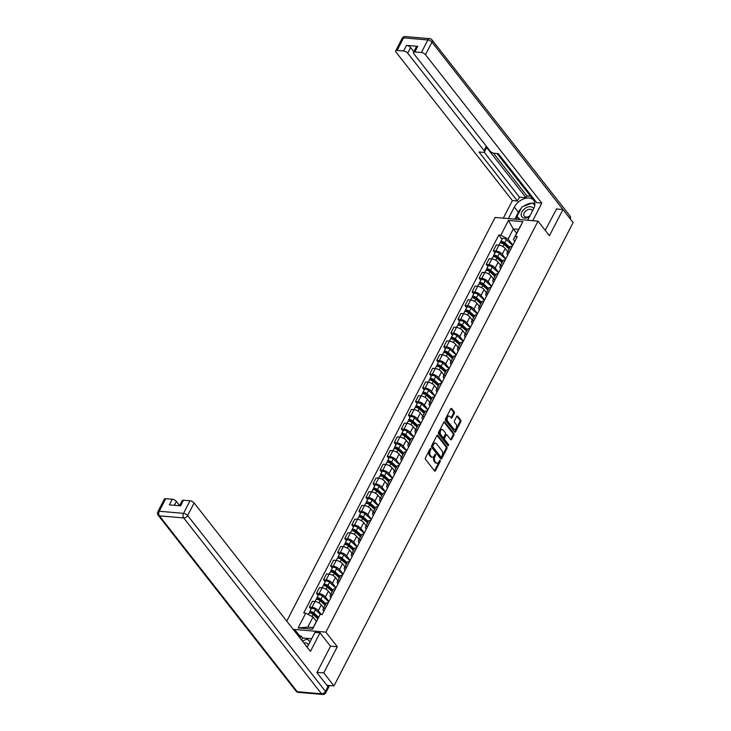 <?xml version="1.0" encoding="UTF-8"?>
<svg xmlns="http://www.w3.org/2000/svg" width="731" height="731" viewBox="0 0 731 731"><rect width="100%" height="100%" fill="white"/><g stroke="black" fill="none" stroke-linecap="round" stroke-linejoin="round"><path stroke-width="1.1" d="M430.824 448.523A0.758 0.466 94.9 0 0 430.157 448.679L425.433 457.844A1.078 0.667 94.9 0 0 425.488 459.351L434.543 470.901A1.078 0.667 94.9 0 0 435.493 470.682L440.217 461.517A0.758 0.466 94.9 0 0 439.514 460.621L438.902 461.8A3.445 2.138 94.9 0 1 437.001 463.189A3.445 2.138 94.9 0 1 435.868 462.513L435.119 461.544A3.445 2.138 94.9 0 1 434.927 456.738L435.539 455.55A0.758 0.466 94.9 0 0 434.835 454.645L434.223 455.833A3.445 2.138 94.9 0 1 432.323 457.213A3.445 2.138 94.9 0 1 431.189 456.537L430.44 455.577A3.445 2.138 94.9 0 1 430.248 450.762L430.861 449.583A0.758 0.466 94.9 0 0 430.824 448.523M454.28 413.344A1.078 0.667 94.9 0 0 454.225 411.836L451.685 408.592A1.078 0.667 94.9 0 0 450.735 408.821L445.481 418.991A1.078 0.667 94.9 0 0 445.544 420.499L454.6 432.048A1.078 0.667 94.9 0 0 455.541 431.829L460.795 421.65A1.078 0.667 94.9 0 0 460.74 420.151L457.67 416.231A1.078 0.667 94.9 0 0 456.72 416.451L454.472 420.809A1.078 0.667 94.9 0 0 454.536 422.317L456.053 424.254A2.878 1.782 94.9 0 1 456.491 427.534A2.878 1.782 94.9 0 1 454.618 429.435A2.878 1.782 94.9 0 1 453.668 428.869L447.71 421.266A2.878 1.782 94.9 0 1 447.271 417.977A2.878 1.782 94.9 0 1 449.145 416.085A2.878 1.782 94.9 0 1 450.095 416.652L451.082 417.913A1.078 0.667 94.9 0 0 452.032 417.693L454.28 413.344L453.421 413.271A1.078 0.667 94.9 0 0 453.366 411.763L450.881 408.602M317.053 672.328L323.787 672.904L337.302 646.725L325.88 632.141L538.016 221.146L549.438 235.72L562.952 209.541L573.15 222.553L333.985 685.916L326.885 685.303M323.787 672.904L333.985 685.916M437.842 435.42A1.078 0.667 94.9 0 0 436.891 435.639L431.637 445.819A1.078 0.667 94.9 0 0 431.701 447.317L440.756 458.867A1.078 0.667 94.9 0 0 441.698 458.648L446.952 448.469A1.078 0.667 94.9 0 0 446.897 446.97L437.842 435.42L437.101 435.356M438.563 432.405L443.818 422.226A1.078 0.667 94.9 0 1 444.759 422.006L453.814 433.556A1.078 0.667 94.9 0 1 453.878 435.064L451.63 439.413A1.078 0.667 94.9 0 1 450.68 439.642L447.006 434.954A1.078 0.667 94.9 0 0 446.056 435.173L444.567 438.061A1.078 0.667 94.9 0 0 444.622 439.569L448.45 444.448A0.758 0.466 94.9 0 1 447.829 445.654L438.618 433.912A1.078 0.667 94.9 0 1 438.563 432.405M538.016 221.146L495.097 217.445L286.744 621.131M562.952 209.541L556.218 208.956M323.824 611.381L323.632 611.134A5.053 2.193 27.3 0 1 323.093 609.161A5.053 2.193 27.3 0 1 325.222 608.466L325.322 608.475M323.714 607.954L321.302 604.884A5.053 2.193 -152.7 0 0 314.997 601.531L312.009 607.333A5.053 2.193 27.3 0 1 318.314 610.677L321.311 614.497M312.009 607.333L309.387 607.105L311.031 609.206M328.31 602.682L328.219 602.673A5.053 2.193 -152.7 0 0 326.09 603.358L323.093 609.161M325.112 605.25L320.105 600.718A2.741 1.188 -152.7 0 0 317.656 599.438A2.741 1.188 -152.7 0 0 315.929 599.712L314.997 601.531L312.384 601.311L309.387 607.105M330.896 597.675L330.704 597.428A5.053 2.193 27.3 0 1 330.165 595.454A5.053 2.193 27.3 0 1 332.303 594.76L332.395 594.769M318.113 595.5L316.468 593.398L319.081 593.627A5.053 2.193 27.3 0 1 325.386 596.971L328.932 601.485M335.383 588.976L335.291 588.967A5.053 2.193 -152.7 0 0 333.162 589.652L330.165 595.454M330.796 594.248L328.383 591.178A5.053 2.193 -152.7 0 0 322.079 587.825L319.456 587.605L316.468 593.398M337.969 583.968L337.786 583.722A5.053 2.193 27.3 0 1 337.247 581.748A5.053 2.193 27.3 0 1 339.376 581.054L339.467 581.063M325.185 581.794L323.541 579.692L326.154 579.921A5.053 2.193 27.3 0 1 332.459 583.265L336.004 587.779M342.464 575.27L342.364 575.26A5.053 2.193 -152.7 0 0 340.235 575.955L337.247 581.748M337.868 580.542L335.456 577.472A5.053 2.193 -152.7 0 0 329.151 574.118L326.529 573.899L323.541 579.692M345.05 570.262L344.858 570.016A5.053 2.193 27.3 0 1 344.319 568.042A5.053 2.193 27.3 0 1 346.448 567.347L346.54 567.357M332.258 568.088L330.613 565.986L333.235 566.214A5.053 2.193 27.3 0 1 339.54 569.559L343.077 574.073M349.537 561.563L349.436 561.554A5.053 2.193 -152.7 0 0 347.307 562.249L344.319 568.042M344.941 566.836L342.528 563.765A5.053 2.193 -152.7 0 0 336.223 560.412L333.61 560.193L330.613 565.986M352.123 556.556L351.931 556.309A5.053 2.193 27.3 0 1 351.392 554.336A5.053 2.193 27.3 0 1 353.521 553.641L353.621 553.65M339.33 554.381L337.685 552.28L340.308 552.508A5.053 2.193 27.3 0 1 346.613 555.852L350.149 560.375M356.609 547.857L356.518 547.848A5.053 2.193 -152.7 0 0 354.389 548.542L351.392 554.336M352.013 553.129L349.601 550.059A5.053 2.193 -152.7 0 0 343.296 546.706L340.683 546.486L337.685 552.28M359.195 542.85L359.003 542.603A5.053 2.193 27.3 0 1 358.464 540.629A5.053 2.193 27.3 0 1 360.593 539.944L360.694 539.944M346.403 540.675L344.758 538.573L347.38 538.802A5.053 2.193 27.3 0 1 353.685 542.146L357.221 546.669M363.682 534.151L363.59 534.142A5.053 2.193 -152.7 0 0 361.461 534.836L358.464 540.629M359.085 539.423L356.673 536.353A5.053 2.193 -152.7 0 0 350.368 533L347.755 532.78L344.758 538.573M366.268 529.143L366.076 528.897A5.053 2.193 27.3 0 1 365.537 526.923A5.053 2.193 27.3 0 1 367.675 526.238L367.766 526.238M353.484 526.969L351.839 524.867L354.453 525.096A5.053 2.193 27.3 0 1 360.758 528.44L364.294 532.963M370.754 520.445L370.663 520.435A5.053 2.193 -152.7 0 0 368.534 521.13L365.537 526.923M366.167 525.717L363.755 522.647A5.053 2.193 -152.7 0 0 357.45 519.293L354.827 519.074L351.839 524.867M373.34 515.437L373.157 515.2A5.053 2.193 27.3 0 1 372.618 513.217A5.053 2.193 27.3 0 1 374.747 512.532L374.839 512.532M360.557 513.263L358.912 511.161L361.525 511.389A5.053 2.193 27.3 0 1 367.83 514.734L371.375 519.257M377.836 506.738L377.735 506.729A5.053 2.193 -152.7 0 0 375.606 507.424L372.618 513.217M373.239 512.011L370.827 508.94A5.053 2.193 -152.7 0 0 364.522 505.587L361.9 505.368L358.912 511.161M380.412 501.731L380.23 501.493A5.053 2.193 27.3 0 1 379.691 499.511A5.053 2.193 27.3 0 1 381.82 498.825L381.911 498.834M367.629 499.556L365.984 497.455L368.598 497.683A5.053 2.193 27.3 0 1 374.912 501.027L378.448 505.55M384.908 493.032L384.808 493.023A5.053 2.193 -152.7 0 0 382.678 493.717L379.691 499.511M380.312 498.304L377.9 495.234A5.053 2.193 -152.7 0 0 371.595 491.89L368.981 491.661L365.984 497.455M387.494 488.025L387.302 487.787A5.053 2.193 27.3 0 1 386.763 485.804A5.053 2.193 27.3 0 1 388.892 485.119L388.983 485.128M374.701 485.85L373.057 483.748L375.679 483.977A5.053 2.193 27.3 0 1 381.984 487.321L385.52 491.844M391.98 479.326L391.889 479.317A5.053 2.193 -152.7 0 0 389.76 480.011L386.763 485.804M387.384 484.598L384.972 481.528A5.053 2.193 -152.7 0 0 378.667 478.184L376.054 477.955L373.057 483.748M394.566 474.318L394.375 474.081A5.053 2.193 27.3 0 1 393.835 472.098A5.053 2.193 27.3 0 1 395.964 471.413L396.065 471.422M381.774 472.144L380.129 470.051L382.752 470.271A5.053 2.193 27.3 0 1 389.056 473.615L392.593 478.138M399.053 465.62L398.962 465.61A5.053 2.193 -152.7 0 0 396.832 466.305L393.835 472.098M394.457 470.892L392.044 467.822A5.053 2.193 -152.7 0 0 385.74 464.477L383.126 464.249L380.129 470.051M401.639 460.612L401.447 460.375A5.053 2.193 27.3 0 1 400.908 458.392A5.053 2.193 27.3 0 1 403.037 457.707L403.137 457.716M388.855 458.438L387.211 456.345L389.824 456.564A5.053 2.193 27.3 0 1 396.129 459.918L399.665 464.432M406.125 451.913L406.034 451.904A5.053 2.193 -152.7 0 0 403.905 452.599L400.908 458.392M401.529 457.195L399.126 454.115A5.053 2.193 -152.7 0 0 392.821 450.771L390.199 450.543L387.211 456.345M408.711 446.906L408.528 446.668A5.053 2.193 27.3 0 1 407.989 444.686A5.053 2.193 27.3 0 1 410.118 444L410.21 444.009M395.928 444.731L394.283 442.639L396.896 442.858A5.053 2.193 27.3 0 1 403.201 446.212L406.747 450.725M413.207 438.207L413.106 438.198A5.053 2.193 -152.7 0 0 410.977 438.892L407.989 444.686M408.611 443.489L406.198 440.409A5.053 2.193 -152.7 0 0 399.894 437.065L397.271 436.836L394.283 442.639M415.784 433.2L415.601 432.962A5.053 2.193 27.3 0 1 415.062 430.979A5.053 2.193 27.3 0 1 417.191 430.294L417.282 430.303M403 431.025L401.356 428.933L403.969 429.152A5.053 2.193 27.3 0 1 410.274 432.505L413.819 437.019M420.279 424.501L420.179 424.492A5.053 2.193 -152.7 0 0 418.05 425.186L415.062 430.979M415.683 429.782L413.271 426.703A5.053 2.193 -152.7 0 0 406.966 423.359L404.353 423.13L401.356 428.933M422.865 419.493L422.673 419.256A5.053 2.193 27.3 0 1 422.134 417.273A5.053 2.193 27.3 0 1 424.263 416.588L424.355 416.597M410.073 417.319L408.428 415.226L411.05 415.446A5.053 2.193 27.3 0 1 417.355 418.799L420.892 423.313M427.352 410.795L427.26 410.785A5.053 2.193 -152.7 0 0 425.131 411.48L422.134 417.273M422.756 416.076L420.343 412.997A5.053 2.193 -152.7 0 0 414.038 409.652L411.425 409.424L408.428 415.226M429.938 405.787L429.746 405.55A5.053 2.193 27.3 0 1 429.207 403.567A5.053 2.193 27.3 0 1 431.336 402.882L431.436 402.891M417.145 403.613L415.5 401.52L418.123 401.739A5.053 2.193 27.3 0 1 424.428 405.093L427.964 409.607M434.424 397.088L434.333 397.079A5.053 2.193 -152.7 0 0 432.204 397.774L429.207 403.567M429.828 402.37L427.416 399.29A5.053 2.193 -152.7 0 0 421.111 395.946L418.498 395.718L415.5 401.52M437.01 392.081L436.818 391.843A5.053 2.193 27.3 0 1 436.279 389.87A5.053 2.193 27.3 0 1 438.408 389.175L438.509 389.184M424.227 389.906L422.582 387.814L425.195 388.033A5.053 2.193 27.3 0 1 431.5 391.387L435.036 395.9M441.497 383.382L441.405 383.373A5.053 2.193 -152.7 0 0 439.276 384.067L436.279 389.87M436.9 388.664L434.497 385.584A5.053 2.193 -152.7 0 0 428.192 382.24L425.57 382.011L422.582 387.814M444.082 378.375L443.9 378.137A5.053 2.193 27.3 0 1 443.361 376.163A5.053 2.193 27.3 0 1 445.49 375.469L445.581 375.478M431.299 376.2L429.654 374.108L432.268 374.327A5.053 2.193 27.3 0 1 438.573 377.68L442.118 382.194M448.578 369.676L448.478 369.667A5.053 2.193 -152.7 0 0 446.349 370.361L443.361 376.163M443.982 374.957L441.57 371.878A5.053 2.193 -152.7 0 0 435.265 368.534L432.642 368.305L429.654 374.108M451.155 364.668L450.972 364.431A5.053 2.193 27.3 0 1 450.433 362.457A5.053 2.193 27.3 0 1 452.562 361.763L452.653 361.772M438.372 362.494L436.727 360.401L439.34 360.621A5.053 2.193 27.3 0 1 445.645 363.974L449.19 368.488M455.651 355.97L455.55 355.96A5.053 2.193 -152.7 0 0 453.421 356.655L450.433 362.457M451.054 361.251L448.642 358.172A5.053 2.193 -152.7 0 0 442.337 354.827L439.715 354.599L436.727 360.401M458.236 350.962L458.045 350.725A5.053 2.193 27.3 0 1 457.505 348.751A5.053 2.193 27.3 0 1 459.635 348.057L459.726 348.066M445.444 348.788L443.799 346.695L446.422 346.914A5.053 2.193 27.3 0 1 452.727 350.268L456.263 354.782M462.723 342.263L462.632 342.254A5.053 2.193 -152.7 0 0 460.503 342.949L457.505 348.751M458.127 347.545L455.715 344.465A5.053 2.193 -152.7 0 0 449.41 341.121L446.796 340.893L443.799 346.695M465.309 337.256L465.117 337.018A5.053 2.193 27.3 0 1 464.578 335.045A5.053 2.193 27.3 0 1 466.707 334.35L466.807 334.359M452.516 335.081L450.872 332.989L453.494 333.208A5.053 2.193 27.3 0 1 459.799 336.562L463.335 341.075M469.795 328.557L469.704 328.548A5.053 2.193 -152.7 0 0 467.575 329.242L464.578 335.045M465.199 333.839L462.787 330.759A5.053 2.193 -152.7 0 0 456.482 327.415L453.869 327.186L450.872 332.989M472.381 323.55L472.189 323.312A5.053 2.193 27.3 0 1 471.65 321.338A5.053 2.193 27.3 0 1 473.779 320.644L473.88 320.653M459.589 321.375L457.953 319.283L460.567 319.502A5.053 2.193 27.3 0 1 466.871 322.855L470.408 327.369M476.868 314.851L476.776 314.842A5.053 2.193 -152.7 0 0 474.647 315.536L471.65 321.338M472.272 320.132L469.869 317.053A5.053 2.193 -152.7 0 0 463.564 313.709L460.941 313.48L457.953 319.283M479.454 309.843L479.271 309.606A5.053 2.193 27.3 0 1 478.732 307.632A5.053 2.193 27.3 0 1 480.861 306.938L480.952 306.947M466.67 307.669L465.026 305.576L467.639 305.796A5.053 2.193 27.3 0 1 473.944 309.149L477.489 313.663M483.949 301.145L483.849 301.135A5.053 2.193 -152.7 0 0 481.72 301.83L478.732 307.632M479.353 306.426L476.941 303.347A5.053 2.193 -152.7 0 0 470.636 300.002L468.014 299.774L465.026 305.576M486.526 296.137L486.343 295.9A5.053 2.193 27.3 0 1 485.804 293.926A5.053 2.193 27.3 0 1 487.933 293.232L488.025 293.241M473.743 293.963L472.098 291.87L474.711 292.098A5.053 2.193 27.3 0 1 481.016 295.443L484.562 299.957M491.022 287.438L490.921 287.429A5.053 2.193 -152.7 0 0 488.792 288.124L485.804 293.926M486.426 292.72L484.013 289.64A5.053 2.193 -152.7 0 0 477.708 286.296L475.086 286.068L472.098 291.87M493.608 282.431L493.416 282.193A5.053 2.193 27.3 0 1 492.877 280.22A5.053 2.193 27.3 0 1 495.006 279.525L495.097 279.534M480.815 280.256L479.17 278.164L481.793 278.392A5.053 2.193 27.3 0 1 488.098 281.737L491.634 286.25M498.094 273.732L498.003 273.723A5.053 2.193 -152.7 0 0 495.865 274.417L492.877 280.22M493.498 279.014L491.086 275.934A5.053 2.193 -152.7 0 0 484.781 272.59L482.168 272.361L479.17 278.164M500.68 268.725L500.488 268.487A5.053 2.193 27.3 0 1 499.949 266.513A5.053 2.193 27.3 0 1 502.078 265.819L502.179 265.828M487.888 266.55L486.243 264.458L488.865 264.686A5.053 2.193 27.3 0 1 495.17 268.03L498.706 272.544M505.167 260.026L505.075 260.017A5.053 2.193 -152.7 0 0 502.946 260.711L499.949 266.513M500.571 265.307L498.158 262.228A5.053 2.193 -152.7 0 0 491.853 258.884L489.24 258.655L486.243 264.458M507.753 255.018L507.561 254.781A5.053 2.193 27.3 0 1 507.022 252.807A5.053 2.193 27.3 0 1 509.151 252.113L509.251 252.122M494.96 252.853L493.315 250.751L495.938 250.98A5.053 2.193 27.3 0 1 502.243 254.324L505.779 258.838M512.239 246.32L512.148 246.31A5.053 2.193 -152.7 0 0 510.019 247.005L507.022 252.807M507.643 251.601L505.24 248.522A5.053 2.193 -152.7 0 0 498.935 245.177L496.312 244.949L493.315 250.751M316.349 621.295L313.005 617.019L307.788 627.125L313.106 627.582L320.16 614.405L322.17 614.579L517.256 236.606L515.236 236.433L513.409 239.503L518.626 229.406L513.299 228.94L508.091 239.046L512.86 245.132M320.16 614.405L312.539 629.163L298.12 627.92L305.741 613.163L313.005 617.019M508.091 239.046L500.826 235.19L498.807 235.016L303.721 612.989L305.741 613.163M500.826 235.19L508.438 220.433L522.857 221.676L515.236 236.433M325.88 632.141L293.177 629.327M337.302 646.725L330.449 646.131M516.653 233.216L513.299 228.94L508.438 220.433M514.825 241.312L513.409 239.503M502.042 239.147L498.807 235.016M312.539 629.163L313.106 627.582M298.12 627.92L307.788 627.125M518.626 229.406L522.857 221.676M430.102 448.788A0.758 0.466 94.9 0 1 430.011 449.51L429.399 450.689A3.445 2.138 94.9 0 0 429.581 455.504L430.44 455.577M432.323 457.213L431.464 457.14A3.445 2.138 94.9 0 1 430.331 456.464L429.581 455.504M437.001 463.189L436.142 463.107A3.445 2.138 94.9 0 1 435.009 462.44L434.26 461.471A3.445 2.138 94.9 0 1 434.068 456.656L434.68 455.477A0.758 0.466 94.9 0 0 434.781 454.755M434.488 470.828A1.078 0.667 94.9 0 0 434.634 470.609L439.358 461.444A0.758 0.466 94.9 0 0 439.459 460.722M440.692 458.794A1.078 0.667 94.9 0 0 440.839 458.575L446.093 448.395A1.078 0.667 94.9 0 0 446.038 446.897L437.037 435.42M432.834 445.764A0.758 0.466 94.9 0 0 432.871 446.815L440.82 456.957A0.758 0.466 94.9 0 0 441.487 456.802L442.127 455.55A3.445 2.138 94.9 0 0 441.944 450.735L436.517 443.808A3.445 2.138 94.9 0 0 435.384 443.132A3.445 2.138 94.9 0 0 433.483 444.512L432.834 445.764L431.975 445.691A0.758 0.466 94.9 0 0 432.021 446.742L432.871 446.815M440.482 456.93A0.758 0.466 94.9 0 1 439.961 456.884L432.021 446.742M435.384 443.132L434.525 443.059A3.445 2.138 94.9 0 0 432.624 444.439L433.483 444.512M431.975 445.691L432.624 444.439M443.964 422.006L452.955 433.483L453.814 433.556M450.616 439.559A1.078 0.667 94.9 0 0 450.771 439.34L453.019 434.991A1.078 0.667 94.9 0 0 452.955 433.483M446.148 434.881A1.078 0.667 94.9 0 0 445.197 435.1L443.708 437.988A1.078 0.667 94.9 0 0 443.763 439.495L447.591 444.366L448.45 444.448M447.637 445.407A0.758 0.466 94.9 0 0 447.591 444.366M443.196 430.093A2.878 1.782 94.9 0 0 442.255 429.526A2.878 1.782 94.9 0 0 440.373 431.418A2.878 1.782 94.9 0 0 440.811 434.707L442.913 437.385A1.078 0.667 94.9 0 0 443.863 437.165L445.353 434.278A1.078 0.667 94.9 0 0 445.298 432.77L443.196 430.093M442.255 429.526L441.396 429.453A2.878 1.782 94.9 0 0 439.514 431.345A2.878 1.782 94.9 0 0 439.952 434.634L440.811 434.707M443.269 437.595L442.41 437.522A1.078 0.667 94.9 0 1 442.054 437.312L439.952 434.634M451.027 417.84A1.078 0.667 94.9 0 0 451.173 417.62L453.421 413.271M449.145 416.085L448.295 416.012A2.878 1.782 94.9 0 0 446.413 417.904A2.878 1.782 94.9 0 0 446.851 421.193L447.71 421.266M454.618 429.435L453.759 429.362A2.878 1.782 94.9 0 1 452.818 428.795L446.851 421.193M454.536 431.975A1.078 0.667 94.9 0 0 454.682 431.756L459.936 421.577A1.078 0.667 94.9 0 0 459.881 420.069L456.866 416.231M318.149 617.805L312.895 613.062A1.316 0.576 -152.7 0 0 311.726 612.45A1.316 0.576 -152.7 0 0 310.894 612.578A1.316 0.576 -152.7 0 0 311.04 613.099L309.926 612.998A2.741 1.188 -152.7 0 1 309.633 611.929L311.26 608.768A2.741 1.188 -152.7 0 1 312.978 608.484A2.741 1.188 -152.7 0 1 315.436 609.773L320.607 614.442M318.497 617.174L313.8 612.934A2.741 1.188 -152.7 0 0 311.351 611.646A2.741 1.188 -152.7 0 0 309.633 611.929M310.958 613.245L311.397 612.395M317.711 618.654L313.032 614.424A2.741 1.188 -152.7 0 0 310.574 613.135A2.741 1.188 -152.7 0 0 308.857 613.419L308.29 614.515M352.982 649.11A21.181 9.201 27.3 0 1 352.872 649.347L350.789 653.386M325.551 604.4L319.977 599.356A1.316 0.576 -152.7 0 0 318.798 598.744A1.316 0.576 -152.7 0 0 317.976 598.872A1.316 0.576 -152.7 0 0 318.113 599.393L316.998 599.292A2.741 1.188 -152.7 0 1 316.706 598.223L318.332 595.061A2.741 1.188 -152.7 0 1 320.059 594.778A2.741 1.188 -152.7 0 1 322.508 596.067L328.795 601.741M325.889 603.751L320.872 599.228A2.741 1.188 -152.7 0 0 318.424 597.94A2.741 1.188 -152.7 0 0 316.706 598.223M318.031 599.539L318.469 598.689M332.632 590.694L327.049 585.65A1.316 0.576 -152.7 0 0 325.871 585.038A1.316 0.576 -152.7 0 0 325.048 585.175A1.316 0.576 -152.7 0 0 325.185 585.686L324.071 585.586A2.741 1.188 -152.7 0 1 323.778 584.517L325.414 581.355A2.741 1.188 -152.7 0 1 327.132 581.072A2.741 1.188 -152.7 0 1 329.58 582.36L335.867 588.035M332.961 590.045L327.945 585.522A2.741 1.188 -152.7 0 0 325.496 584.233A2.741 1.188 -152.7 0 0 323.778 584.517M325.112 585.833L325.551 584.983M332.194 591.543L327.177 587.02A2.741 1.188 -152.7 0 0 324.728 585.732A2.741 1.188 -152.7 0 0 323.011 586.006L322.069 587.825M307.102 647.099A12.345 8.068 -38.1 0 0 308.519 644.87L314.951 632.397L320.014 632.827L310.447 651.367L194.126 502.965L187.639 515.529L325.487 691.389L327.936 686.647L316.916 672.593L330.522 646.231L320.014 632.827M295.096 631.785L295.644 630.734L294.173 630.606M311.671 638.757L302.607 637.98L301.062 636.016L299.692 635.897L295.644 630.734M179.579 505.55L176.354 501.439L174.362 505.304M165.718 498.688L159.239 511.252A3.289 1.435 -152.7 0 0 157.85 511.709L164.338 499.145A3.289 1.435 27.3 0 1 165.718 498.688L172.242 499.255A3.289 1.435 27.3 0 1 176.354 501.439M179.479 505.742L182.101 500.671A3.289 1.435 27.3 0 1 183.49 500.223L190.014 500.781A3.289 1.435 27.3 0 1 194.126 502.965M172.242 499.255L169.345 504.874L180.584 505.843L183.49 500.223M327.936 686.647A3.289 1.435 27.3 0 1 328.283 687.935L325.834 692.677A3.289 1.435 -152.7 0 0 325.487 691.389A3.289 2.156 141.9 0 1 321.549 693.801L183.7 517.941L159.413 515.848L297.261 691.718L321.549 693.801A3.289 2.038 -85.1 0 0 322.627 694.45A3.289 3.289 0 0 0 325.834 692.677M299.143 636.948L299.692 635.897M301.062 636.016L300.012 638.053M302.607 637.98L301.547 640.018M508.365 218.587L514.313 207.074A12.345 8.068 -38.1 0 1 524.036 198.759A12.345 8.068 -38.1 0 1 533.685 200.294A12.345 8.068 -38.1 0 1 533.621 208.737L527.672 220.25M532.744 220.689L541.808 203.108L536.746 202.679L498.314 153.647L494.284 153.3A3.289 1.435 -152.7 0 1 490.172 151.116L413.81 53.701A3.289 1.435 -152.7 0 1 413.463 52.413L416.359 46.793A3.289 1.435 27.3 0 1 417.748 46.336L406.509 45.368A3.289 1.435 27.3 0 1 410.621 47.552L413.847 51.673M497.098 153.537L532.131 198.238L533.356 198.348M493.37 153.117L526.95 195.963L530.596 196.274M526.95 195.963L526.046 197.717L519.43 197.151L517.438 201.016L512.376 200.577L396.047 52.175A3.289 1.435 -152.7 0 1 395.699 50.887A3.289 1.435 -152.7 0 1 397.088 50.43L403.603 50.996L406.509 45.368M503.303 218.158L512.376 200.577M541.808 203.108L425.488 54.706A3.289 1.435 -152.7 0 0 421.376 52.522L414.852 51.965A3.289 1.435 -152.7 0 0 413.463 52.413M410.621 47.552L407.715 53.18L484.077 150.586A3.289 1.435 -152.7 0 1 484.425 151.874A3.289 1.435 -152.7 0 1 483.036 152.331L479.006 151.984L517.438 201.016M407.715 53.18A3.289 1.435 -152.7 0 0 403.603 50.996M556.583 208.993L545.198 230.311M484.077 150.586L486.069 146.721L526.046 197.717M486.069 146.721A3.289 1.435 27.3 0 1 486.426 148.009L484.425 151.874M484.16 152.149L519.43 197.151M514.798 219.145L518.361 212.246L514.313 207.074M534.864 203.529A12.345 8.068 -38.1 0 0 532.625 203.163M531.793 203.163A12.345 8.068 -38.1 0 0 523.469 206.389M521.23 208.335A12.345 8.068 -38.1 0 0 518.361 212.246M517.374 216.915L516.168 219.263M534.827 205L532.844 203.364M518.919 218.88L518.608 219.474M534.069 204.561L533.063 203.282M308.464 644.961A7.136 4.66 -38.1 0 0 305.339 642.841A7.136 4.66 -38.1 0 0 303.813 642.905M307.194 646.972A4.889 3.189 -38.1 0 0 306.846 646.314A4.889 3.189 -38.1 0 0 305.96 645.637M302.314 640.986L307.294 639.068L310.099 641.8M533.575 208.828A7.136 4.66 -38.1 0 0 530.45 206.709A7.136 4.66 -38.1 0 0 521.925 211.935A7.136 4.66 -38.1 0 0 524.556 218.13A7.136 4.66 -38.1 0 0 529.509 216.705M532.378 211.14A4.889 3.189 -38.1 0 0 531.949 210.181A4.889 3.189 -38.1 0 0 530.121 209.285A4.889 3.189 -38.1 0 0 525.068 211.707A4.889 3.189 -38.1 0 0 524.264 216.202A4.889 3.189 -38.1 0 0 526.092 217.098A4.889 3.189 -38.1 0 0 529.984 215.773M519.558 219.556L517.027 216.467L521.925 206.983L532.396 202.935L534.79 205.265M527.873 219.867L527.024 220.195M520.253 219.611L517.027 216.467M360.063 635.403A21.181 9.201 27.3 0 1 359.954 635.641L357.861 639.68M367.136 621.697A21.181 9.201 27.3 0 1 367.026 621.935L364.933 625.974M339.705 576.987L334.122 571.944A1.316 0.576 -152.7 0 0 332.943 571.331A1.316 0.576 -152.7 0 0 332.121 571.468A1.316 0.576 -152.7 0 0 332.258 571.98L331.143 571.88A2.741 1.188 -152.7 0 1 330.851 570.81L332.486 567.649A2.741 1.188 -152.7 0 1 334.204 567.366A2.741 1.188 -152.7 0 1 336.653 568.654L342.949 574.328M340.034 576.339L335.026 571.816A2.741 1.188 -152.7 0 0 332.568 570.527A2.741 1.188 -152.7 0 0 330.851 570.81M332.185 572.126L332.623 571.277M339.266 577.837L334.25 573.314A2.741 1.188 -152.7 0 0 331.801 572.026A2.741 1.188 -152.7 0 0 330.083 572.3L326.154 579.921M346.777 563.281L341.194 558.237A1.316 0.576 -152.7 0 0 340.016 557.625A1.316 0.576 -152.7 0 0 339.193 557.762A1.316 0.576 -152.7 0 0 339.339 558.274L338.215 558.173A2.741 1.188 -152.7 0 1 337.923 557.104L339.559 553.943A2.741 1.188 -152.7 0 1 341.276 553.659A2.741 1.188 -152.7 0 1 343.734 554.948L350.021 560.622M347.106 562.632L342.099 558.109A2.741 1.188 -152.7 0 0 339.641 556.821A2.741 1.188 -152.7 0 0 337.923 557.104M339.257 558.429L339.696 557.57M346.339 564.131L341.322 559.608A2.741 1.188 -152.7 0 0 338.873 558.32A2.741 1.188 -152.7 0 0 337.155 558.594L333.235 566.214M353.85 549.575L348.267 544.531A1.316 0.576 -152.7 0 0 347.097 543.919A1.316 0.576 -152.7 0 0 346.266 544.056A1.316 0.576 -152.7 0 0 346.412 544.568L345.297 544.467A2.741 1.188 -152.7 0 1 345.005 543.398L346.631 540.236A2.741 1.188 -152.7 0 1 348.349 539.953A2.741 1.188 -152.7 0 1 350.807 541.242L357.094 546.916M354.188 548.926L349.171 544.403A2.741 1.188 -152.7 0 0 346.722 543.115A2.741 1.188 -152.7 0 0 345.005 543.398M346.33 544.723L346.768 543.864M353.411 550.425L348.404 545.902A2.741 1.188 -152.7 0 0 345.946 544.613A2.741 1.188 -152.7 0 0 344.228 544.887L340.308 552.508M372.125 612.039A21.181 9.201 27.3 0 1 372.015 612.267A21.181 9.201 27.3 0 1 371.887 612.496M374.208 607.991A21.181 9.201 27.3 0 1 374.098 608.229L372.015 612.267M379.197 598.333A21.181 9.201 27.3 0 1 379.087 598.561A21.181 9.201 27.3 0 1 378.96 598.79M381.28 594.285A21.181 9.201 27.3 0 1 381.171 594.522L379.087 598.561M386.27 584.626A21.181 9.201 27.3 0 1 386.16 584.855A21.181 9.201 27.3 0 1 386.032 585.083M388.353 580.578A21.181 9.201 27.3 0 1 388.243 580.816L386.16 584.855M360.922 535.869L355.348 530.825A1.316 0.576 -152.7 0 0 354.17 530.213A1.316 0.576 -152.7 0 0 353.347 530.35A1.316 0.576 -152.7 0 0 353.484 530.861L352.369 530.77A2.741 1.188 -152.7 0 1 352.077 529.692L353.703 526.53A2.741 1.188 -152.7 0 1 355.43 526.247A2.741 1.188 -152.7 0 1 357.879 527.535L364.166 533.21M361.26 535.22L356.244 530.697A2.741 1.188 -152.7 0 0 353.795 529.408A2.741 1.188 -152.7 0 0 352.077 529.692M353.402 531.017L353.841 530.158M360.484 536.718L355.476 532.195A2.741 1.188 -152.7 0 0 353.027 530.907A2.741 1.188 -152.7 0 0 351.3 531.181L347.38 538.802M393.342 570.92A21.181 9.201 27.3 0 1 393.232 571.149A21.181 9.201 27.3 0 1 393.114 571.377M395.434 566.872A21.181 9.201 27.3 0 1 395.316 567.11L393.232 571.149M368.004 522.162L362.421 517.128A1.316 0.576 -152.7 0 0 361.242 516.506A1.316 0.576 -152.7 0 0 360.42 516.643A1.316 0.576 -152.7 0 0 360.557 517.155L359.442 517.064A2.741 1.188 -152.7 0 1 359.149 515.985L360.785 512.824A2.741 1.188 -152.7 0 1 362.503 512.541A2.741 1.188 -152.7 0 1 364.952 513.829L371.238 519.503M368.333 521.514L363.316 516.991A2.741 1.188 -152.7 0 0 360.867 515.702A2.741 1.188 -152.7 0 0 359.149 515.985M360.484 517.31L360.922 516.461M367.565 523.012L362.549 518.489A2.741 1.188 -152.7 0 0 360.1 517.201A2.741 1.188 -152.7 0 0 358.382 517.475L354.453 525.096M400.414 557.214A21.181 9.201 27.3 0 1 400.305 557.442A21.181 9.201 27.3 0 1 400.186 557.671M402.507 553.175A21.181 9.201 27.3 0 1 402.397 553.404L400.305 557.442M375.076 508.456L369.493 503.421A1.316 0.576 -152.7 0 0 368.314 502.8A1.316 0.576 -152.7 0 0 367.492 502.937A1.316 0.576 -152.7 0 0 367.629 503.449L366.514 503.357A2.741 1.188 -152.7 0 1 366.222 502.279L367.857 499.118A2.741 1.188 -152.7 0 1 369.575 498.834A2.741 1.188 -152.7 0 1 372.024 500.123L378.32 505.797M375.405 507.807L370.398 503.284A2.741 1.188 -152.7 0 0 367.94 501.996A2.741 1.188 -152.7 0 0 366.222 502.279M367.556 503.604L367.995 502.754M374.637 509.306L369.621 504.783A2.741 1.188 -152.7 0 0 367.172 503.495A2.741 1.188 -152.7 0 0 365.454 503.778L364.513 505.587M407.496 543.508A21.181 9.201 27.3 0 1 407.386 543.736A21.181 9.201 27.3 0 1 407.258 543.965M409.579 539.469A21.181 9.201 27.3 0 1 409.47 539.697L407.386 543.736M382.149 494.75L376.566 489.715A1.316 0.576 -152.7 0 0 375.387 489.094A1.316 0.576 -152.7 0 0 374.564 489.231A1.316 0.576 -152.7 0 0 374.701 489.743L373.587 489.651A2.741 1.188 -152.7 0 1 373.294 488.573L374.93 485.411A2.741 1.188 -152.7 0 1 376.648 485.128A2.741 1.188 -152.7 0 1 379.097 486.417L385.392 492.091M382.477 494.101L377.47 489.578A2.741 1.188 -152.7 0 0 375.012 488.29A2.741 1.188 -152.7 0 0 373.294 488.573M374.628 489.898L375.067 489.048M381.71 495.6L376.693 491.077A2.741 1.188 -152.7 0 0 374.245 489.788A2.741 1.188 -152.7 0 0 372.527 490.072L368.598 497.683M414.568 529.801A21.181 9.201 27.3 0 1 414.459 530.03A21.181 9.201 27.3 0 1 414.331 530.258M416.652 525.763A21.181 9.201 27.3 0 1 416.542 525.991L414.459 530.03M389.221 481.044L383.638 476.009A1.316 0.576 -152.7 0 0 382.468 475.388A1.316 0.576 -152.7 0 0 381.637 475.525A1.316 0.576 -152.7 0 0 381.783 476.036L380.668 475.945A2.741 1.188 -152.7 0 1 380.376 474.867L382.002 471.705A2.741 1.188 -152.7 0 1 383.72 471.422A2.741 1.188 -152.7 0 1 386.178 472.71L392.465 478.385M389.559 480.395L384.543 475.872A2.741 1.188 -152.7 0 0 382.094 474.583A2.741 1.188 -152.7 0 0 380.376 474.867M381.701 476.192L382.139 475.342M388.782 481.893L383.775 477.37A2.741 1.188 -152.7 0 0 381.317 476.082A2.741 1.188 -152.7 0 0 379.599 476.365L375.679 483.977M421.641 516.095A21.181 9.201 27.3 0 1 421.531 516.324A21.181 9.201 27.3 0 1 421.403 516.552M423.724 512.056A21.181 9.201 27.3 0 1 423.615 512.285L421.531 516.324M396.293 467.337L390.719 462.303A1.316 0.576 -152.7 0 0 389.541 461.681A1.316 0.576 -152.7 0 0 388.709 461.818A1.316 0.576 -152.7 0 0 388.855 462.33L387.741 462.239A2.741 1.188 -152.7 0 1 387.448 461.16L389.075 457.999A2.741 1.188 -152.7 0 1 390.802 457.716A2.741 1.188 -152.7 0 1 393.251 459.004L399.537 464.678M396.631 466.689L391.615 462.166A2.741 1.188 -152.7 0 0 389.166 460.877A2.741 1.188 -152.7 0 0 387.448 461.16M388.773 462.485L389.212 461.636M395.855 468.187L390.847 463.664A2.741 1.188 -152.7 0 0 388.389 462.376A2.741 1.188 -152.7 0 0 386.672 462.659L382.752 470.271M428.713 502.389A21.181 9.201 27.3 0 1 428.604 502.617A21.181 9.201 27.3 0 1 428.485 502.846M430.797 498.35A21.181 9.201 27.3 0 1 430.687 498.579L428.604 502.617M403.375 453.631L397.792 448.596A1.316 0.576 -152.7 0 0 396.613 447.975A1.316 0.576 -152.7 0 0 395.791 448.112A1.316 0.576 -152.7 0 0 395.928 448.624L394.813 448.532A2.741 1.188 -152.7 0 1 394.521 447.454L396.156 444.293A2.741 1.188 -152.7 0 1 397.874 444.009A2.741 1.188 -152.7 0 1 400.323 445.298L406.61 450.972M403.704 452.982L398.687 448.459A2.741 1.188 -152.7 0 0 396.239 447.171A2.741 1.188 -152.7 0 0 394.521 447.454M395.855 448.779L396.293 447.929M402.936 454.481L397.92 449.958A2.741 1.188 -152.7 0 0 395.471 448.67A2.741 1.188 -152.7 0 0 393.753 448.953L389.824 456.564M435.786 488.683A21.181 9.201 27.3 0 1 435.676 488.911A21.181 9.201 27.3 0 1 435.557 489.14M437.878 484.644A21.181 9.201 27.3 0 1 437.768 484.872L435.676 488.911M410.447 439.925L404.864 434.89A1.316 0.576 -152.7 0 0 403.686 434.269A1.316 0.576 -152.7 0 0 402.863 434.406A1.316 0.576 -152.7 0 0 403 434.918L401.886 434.826A2.741 1.188 -152.7 0 1 401.593 433.748L403.229 430.586A2.741 1.188 -152.7 0 1 404.947 430.303A2.741 1.188 -152.7 0 1 407.395 431.592L413.691 437.266M410.776 439.276L405.769 434.753A2.741 1.188 -152.7 0 0 403.311 433.465A2.741 1.188 -152.7 0 0 401.593 433.748M402.927 435.073L403.366 434.223M410.009 440.775L404.992 436.252A2.741 1.188 -152.7 0 0 402.543 434.963A2.741 1.188 -152.7 0 0 400.826 435.247L396.896 442.858M442.867 474.976A21.181 9.201 27.3 0 1 442.758 475.205A21.181 9.201 27.3 0 1 442.63 475.433M444.951 470.938A21.181 9.201 27.3 0 1 444.841 471.166L442.758 475.205M417.52 426.219L411.937 421.184A1.316 0.576 -152.7 0 0 410.758 420.563A1.316 0.576 -152.7 0 0 409.936 420.7A1.316 0.576 -152.7 0 0 410.073 421.211L408.958 421.12A2.741 1.188 -152.7 0 1 408.666 420.042L410.301 416.88A2.741 1.188 -152.7 0 1 412.019 416.597A2.741 1.188 -152.7 0 1 414.468 417.885L420.764 423.569M417.849 425.579L412.841 421.047A2.741 1.188 -152.7 0 0 410.383 419.758A2.741 1.188 -152.7 0 0 408.666 420.042M410 421.367L410.438 420.517M417.081 427.068L412.065 422.545A2.741 1.188 -152.7 0 0 409.616 421.257A2.741 1.188 -152.7 0 0 407.898 421.54L406.957 423.359M449.94 461.27A21.181 9.201 27.3 0 1 449.83 461.499A21.181 9.201 27.3 0 1 449.702 461.727M452.023 457.231A21.181 9.201 27.3 0 1 451.913 457.46L449.83 461.499M424.592 412.512L419.009 407.478A1.316 0.576 -152.7 0 0 417.84 406.856A1.316 0.576 -152.7 0 0 417.008 406.993A1.316 0.576 -152.7 0 0 417.154 407.505L416.04 407.414A2.741 1.188 -152.7 0 1 415.747 406.335L417.374 403.174A2.741 1.188 -152.7 0 1 419.091 402.891A2.741 1.188 -152.7 0 1 421.549 404.179L427.836 409.863M424.93 411.873L419.914 407.341A2.741 1.188 -152.7 0 0 417.465 406.052A2.741 1.188 -152.7 0 0 415.747 406.335M417.072 407.66L417.511 406.811M424.154 413.362L419.146 408.839A2.741 1.188 -152.7 0 0 416.688 407.551A2.741 1.188 -152.7 0 0 414.97 407.834L411.05 415.446M457.012 447.564A21.181 9.201 27.3 0 1 456.902 447.792A21.181 9.201 27.3 0 1 456.774 448.021M459.095 443.525A21.181 9.201 27.3 0 1 458.986 443.754L456.902 447.792M431.665 398.806L426.091 393.771A1.316 0.576 -152.7 0 0 424.912 393.15A1.316 0.576 -152.7 0 0 424.081 393.287A1.316 0.576 -152.7 0 0 424.227 393.799L423.112 393.707A2.741 1.188 -152.7 0 1 422.82 392.629L424.446 389.468A2.741 1.188 -152.7 0 1 426.164 389.184A2.741 1.188 -152.7 0 1 428.622 390.473L434.908 396.156M432.003 398.167L426.986 393.634A2.741 1.188 -152.7 0 0 424.537 392.346A2.741 1.188 -152.7 0 0 422.82 392.629M424.144 393.954L424.583 393.104M431.226 399.656L426.219 395.133A2.741 1.188 -152.7 0 0 423.761 393.845A2.741 1.188 -152.7 0 0 422.043 394.128L418.123 401.739M464.084 433.858A21.181 9.201 27.3 0 1 463.975 434.086A21.181 9.201 27.3 0 1 463.847 434.315M466.168 429.819A21.181 9.201 27.3 0 1 466.058 430.047L463.975 434.086M438.746 385.1L433.163 380.065A1.316 0.576 -152.7 0 0 431.984 379.444A1.316 0.576 -152.7 0 0 431.162 379.581A1.316 0.576 -152.7 0 0 431.299 380.093L430.184 380.001A2.741 1.188 -152.7 0 1 429.892 378.923L431.528 375.761A2.741 1.188 -152.7 0 1 433.245 375.478A2.741 1.188 -152.7 0 1 435.694 376.767L441.981 382.45M439.075 384.46L434.059 379.928A2.741 1.188 -152.7 0 0 431.61 378.64A2.741 1.188 -152.7 0 0 429.892 378.923M431.226 380.248L431.665 379.398M438.308 385.95L433.291 381.427A2.741 1.188 -152.7 0 0 430.842 380.138A2.741 1.188 -152.7 0 0 429.124 380.422L425.195 388.033M471.157 420.151A21.181 9.201 27.3 0 1 471.047 420.38A21.181 9.201 27.3 0 1 470.928 420.608M473.249 416.113A21.181 9.201 27.3 0 1 473.14 416.341L471.047 420.38M445.819 371.394L440.236 366.359A1.316 0.576 -152.7 0 0 439.057 365.738A1.316 0.576 -152.7 0 0 438.235 365.875A1.316 0.576 -152.7 0 0 438.372 366.386L437.257 366.295A2.741 1.188 -152.7 0 1 436.964 365.217L438.6 362.055A2.741 1.188 -152.7 0 1 440.318 361.772A2.741 1.188 -152.7 0 1 442.767 363.06L449.053 368.744M446.148 370.754L441.14 366.222A2.741 1.188 -152.7 0 0 438.682 364.943A2.741 1.188 -152.7 0 0 436.964 365.217M438.298 366.542L438.737 365.692M445.38 372.243L440.364 367.72A2.741 1.188 -152.7 0 0 437.915 366.432A2.741 1.188 -152.7 0 0 436.197 366.715L432.268 374.327M478.238 406.445A21.181 9.201 27.3 0 1 478.129 406.674A21.181 9.201 27.3 0 1 478.001 406.902M480.322 402.406A21.181 9.201 27.3 0 1 480.212 402.635L478.129 406.674M452.891 357.687L447.308 352.653A1.316 0.576 -152.7 0 0 446.129 352.031A1.316 0.576 -152.7 0 0 445.307 352.168A1.316 0.576 -152.7 0 0 445.444 352.68L444.329 352.589A2.741 1.188 -152.7 0 1 444.037 351.51L445.672 348.349A2.741 1.188 -152.7 0 1 447.39 348.066A2.741 1.188 -152.7 0 1 449.839 349.354L456.135 355.038M453.22 357.048L448.213 352.525A2.741 1.188 -152.7 0 0 445.755 351.236A2.741 1.188 -152.7 0 0 444.037 351.51M445.371 352.835L445.809 351.986M452.452 358.537L447.436 354.014A2.741 1.188 -152.7 0 0 444.987 352.726A2.741 1.188 -152.7 0 0 443.269 353.009L439.34 360.621M485.311 392.739A21.181 9.201 27.3 0 1 485.201 392.967A21.181 9.201 27.3 0 1 485.073 393.196M487.394 388.7A21.181 9.201 27.3 0 1 487.285 388.929L485.201 392.967M459.963 343.981L454.38 338.946A1.316 0.576 -152.7 0 0 453.211 338.325A1.316 0.576 -152.7 0 0 452.379 338.462A1.316 0.576 -152.7 0 0 452.526 338.974L451.411 338.882A2.741 1.188 -152.7 0 1 451.109 337.804L452.745 334.643A2.741 1.188 -152.7 0 1 454.463 334.359A2.741 1.188 -152.7 0 1 456.921 335.648L463.207 341.331M460.292 343.342L455.285 338.818A2.741 1.188 -152.7 0 0 452.836 337.53A2.741 1.188 -152.7 0 0 451.109 337.804M452.443 339.129L452.882 338.279M459.525 344.831L454.518 340.308A2.741 1.188 -152.7 0 0 452.06 339.02A2.741 1.188 -152.7 0 0 450.342 339.303L449.401 341.121M492.383 379.033A21.181 9.201 27.3 0 1 492.274 379.261A21.181 9.201 27.3 0 1 492.146 379.49M494.467 374.994A21.181 9.201 27.3 0 1 494.357 375.222L492.274 379.261M467.036 330.275L461.462 325.24A1.316 0.576 -152.7 0 0 460.283 324.619A1.316 0.576 -152.7 0 0 459.452 324.756A1.316 0.576 -152.7 0 0 459.598 325.268L458.483 325.176A2.741 1.188 -152.7 0 1 458.191 324.098L459.817 320.936A2.741 1.188 -152.7 0 1 461.535 320.653A2.741 1.188 -152.7 0 1 463.993 321.942L470.28 327.625M467.374 329.635L462.357 325.112A2.741 1.188 -152.7 0 0 459.909 323.824A2.741 1.188 -152.7 0 0 458.191 324.098M459.516 325.423L459.954 324.573M466.597 331.125L461.59 326.602A2.741 1.188 -152.7 0 0 459.132 325.313A2.741 1.188 -152.7 0 0 457.414 325.597L453.494 333.208M499.456 365.326A21.181 9.201 27.3 0 1 499.346 365.564A21.181 9.201 27.3 0 1 499.218 365.783M501.539 361.288A21.181 9.201 27.3 0 1 501.429 361.516L499.346 365.564M474.108 316.569L468.534 311.534A1.316 0.576 -152.7 0 0 467.356 310.913A1.316 0.576 -152.7 0 0 466.533 311.05A1.316 0.576 -152.7 0 0 466.67 311.561L465.556 311.47A2.741 1.188 -152.7 0 1 465.263 310.392L466.899 307.23A2.741 1.188 -152.7 0 1 468.617 306.947A2.741 1.188 -152.7 0 1 471.066 308.235L477.352 313.919M474.446 315.929L469.43 311.406A2.741 1.188 -152.7 0 0 466.981 310.118A2.741 1.188 -152.7 0 0 465.263 310.392M466.588 311.717L467.036 310.867M473.679 317.418L468.662 312.895A2.741 1.188 -152.7 0 0 466.214 311.607A2.741 1.188 -152.7 0 0 464.487 311.89L460.567 319.502M506.528 351.62A21.181 9.201 27.3 0 1 506.419 351.858A21.181 9.201 27.3 0 1 506.3 352.077M508.621 347.581A21.181 9.201 27.3 0 1 508.511 347.81L506.419 351.858M481.19 302.862L475.607 297.828A1.316 0.576 -152.7 0 0 474.428 297.206A1.316 0.576 -152.7 0 0 473.606 297.343A1.316 0.576 -152.7 0 0 473.743 297.855L472.628 297.764A2.741 1.188 -152.7 0 1 472.336 296.685L473.971 293.524A2.741 1.188 -152.7 0 1 475.689 293.241A2.741 1.188 -152.7 0 1 478.138 294.529L484.425 300.213M481.519 302.223L476.511 297.7A2.741 1.188 -152.7 0 0 474.053 296.411A2.741 1.188 -152.7 0 0 472.336 296.685M473.67 298.01L474.108 297.161M480.751 303.712L475.735 299.189A2.741 1.188 -152.7 0 0 473.286 297.901A2.741 1.188 -152.7 0 0 471.568 298.184L467.639 305.796M513.61 337.914A21.181 9.201 27.3 0 1 513.491 338.151A21.181 9.201 27.3 0 1 513.372 338.371M515.693 333.875A21.181 9.201 27.3 0 1 515.583 334.104L513.491 338.151M488.262 289.156L482.679 284.121A1.316 0.576 -152.7 0 0 481.501 283.5A1.316 0.576 -152.7 0 0 480.678 283.637A1.316 0.576 -152.7 0 0 480.815 284.158L479.7 284.057A2.741 1.188 -152.7 0 1 479.408 282.979L481.044 279.818A2.741 1.188 -152.7 0 1 482.762 279.544A2.741 1.188 -152.7 0 1 485.21 280.823L491.506 286.506M488.591 288.517L483.584 283.993A2.741 1.188 -152.7 0 0 481.126 282.705A2.741 1.188 -152.7 0 0 479.408 282.979M480.742 284.304L481.181 283.454M487.824 290.006L482.807 285.483A2.741 1.188 -152.7 0 0 480.358 284.195A2.741 1.188 -152.7 0 0 478.641 284.478L474.711 292.098M520.682 324.208A21.181 9.201 27.3 0 1 520.573 324.445A21.181 9.201 27.3 0 1 520.445 324.665M522.766 320.169A21.181 9.201 27.3 0 1 522.656 320.397L520.573 324.445M495.335 275.45L489.752 270.415A1.316 0.576 -152.7 0 0 488.582 269.794A1.316 0.576 -152.7 0 0 487.751 269.931A1.316 0.576 -152.7 0 0 487.897 270.452L486.773 270.351A2.741 1.188 -152.7 0 1 486.48 269.282L488.116 266.111A2.741 1.188 -152.7 0 1 489.834 265.837A2.741 1.188 -152.7 0 1 492.292 267.126L498.579 272.8M495.664 274.81L490.656 270.287A2.741 1.188 -152.7 0 0 488.207 268.999A2.741 1.188 -152.7 0 0 486.48 269.282M487.815 270.598L488.253 269.748M494.896 276.3L489.889 271.777A2.741 1.188 -152.7 0 0 487.431 270.488A2.741 1.188 -152.7 0 0 485.713 270.772L481.793 278.392M527.755 310.501A21.181 9.201 27.3 0 1 527.645 310.739A21.181 9.201 27.3 0 1 527.517 310.958M529.838 306.463A21.181 9.201 27.3 0 1 529.728 306.691L527.645 310.739M502.407 261.744L496.833 256.709A1.316 0.576 -152.7 0 0 495.655 256.088A1.316 0.576 -152.7 0 0 494.823 256.225A1.316 0.576 -152.7 0 0 494.969 256.745L493.854 256.645A2.741 1.188 -152.7 0 1 493.562 255.576L495.189 252.405A2.741 1.188 -152.7 0 1 496.906 252.131A2.741 1.188 -152.7 0 1 499.364 253.419L505.651 259.094M502.745 261.104L497.729 256.581A2.741 1.188 -152.7 0 0 495.28 255.293A2.741 1.188 -152.7 0 0 493.562 255.576M494.887 256.892L495.326 256.042M501.969 262.593L496.961 258.07A2.741 1.188 -152.7 0 0 494.503 256.782A2.741 1.188 -152.7 0 0 492.785 257.065L488.865 264.686M534.827 296.795A21.181 9.201 27.3 0 1 534.717 297.033A21.181 9.201 27.3 0 1 534.589 297.252M536.91 292.756A21.181 9.201 27.3 0 1 536.801 292.985L534.717 297.033M509.48 248.037L503.906 243.003A1.316 0.576 -152.7 0 0 502.727 242.381A1.316 0.576 -152.7 0 0 501.905 242.518A1.316 0.576 -152.7 0 0 502.042 243.039L500.927 242.939A2.741 1.188 -152.7 0 1 500.634 241.87L502.261 238.699A2.741 1.188 -152.7 0 1 503.988 238.425A2.741 1.188 -152.7 0 1 506.437 239.713L512.723 245.388M509.818 247.398L504.801 242.875A2.741 1.188 -152.7 0 0 502.352 241.586A2.741 1.188 -152.7 0 0 500.634 241.87M501.959 243.185L502.398 242.336M509.041 248.887L504.034 244.364A2.741 1.188 -152.7 0 0 501.585 243.076A2.741 1.188 -152.7 0 0 499.858 243.359L498.926 245.177M541.899 283.089A21.181 9.201 27.3 0 1 541.79 283.326A21.181 9.201 27.3 0 1 541.671 283.546M543.992 279.05A21.181 9.201 27.3 0 1 543.882 279.279L541.79 283.326M449.41 341.121L446.422 346.914M406.966 423.359L403.969 429.152M364.522 505.587L361.525 511.389M322.079 587.825L319.081 593.627M498.935 245.177L495.938 250.98M505.24 248.522L502.243 254.324M498.158 262.228L495.17 268.03M505.075 260.017L502.078 265.819M491.086 275.934L488.098 281.737M498.003 273.723L495.006 279.525M484.013 289.64L481.016 295.443M490.921 287.429L487.933 293.232M476.941 303.347L473.944 309.149M483.849 301.135L480.861 306.938M469.869 317.053L466.871 322.855M476.776 314.842L473.779 320.644M462.787 330.759L459.799 336.562M469.704 328.548L466.707 334.35M455.715 344.465L452.727 350.268M462.632 342.254L459.635 348.057M448.642 358.172L445.645 363.974M455.55 355.96L452.562 361.763M441.57 371.878L438.573 377.68M448.478 369.667L445.49 375.469M434.497 385.584L431.5 391.387M441.405 383.373L438.408 389.175M427.416 399.29L424.428 405.093M434.333 397.079L431.336 402.882M420.343 412.997L417.355 418.799M427.26 410.785L424.263 416.588M413.271 426.703L410.274 432.505M420.179 424.492L417.191 430.294M406.198 440.409L403.201 446.212M413.106 438.198L410.118 444M399.126 454.115L396.129 459.918M406.034 451.904L403.037 457.707M392.044 467.822L389.056 473.615M398.962 465.61L395.964 471.413M384.972 481.528L381.984 487.321M391.889 479.317L388.892 485.119M377.9 495.234L374.912 501.027M384.808 493.023L381.82 498.825M370.827 508.94L367.83 514.734M377.735 506.729L374.747 512.532M363.755 522.647L360.758 528.44M370.663 520.435L367.675 526.238M356.673 536.353L353.685 542.146M363.59 534.142L360.593 539.944M349.601 550.059L346.613 555.852M356.518 547.848L353.521 553.641M342.528 563.765L339.54 569.559M349.436 561.554L346.448 567.347M335.456 577.472L332.459 583.265M342.364 575.26L339.376 581.054M328.383 591.178L325.386 596.971M335.291 588.967L332.303 594.76M321.302 604.884L318.314 610.677M328.219 602.673L325.222 608.466M512.148 246.31L509.151 252.113M328.155 686.966L328.913 685.477M429.399 450.689L430.248 450.762M430.331 456.464L431.189 456.537M434.68 455.477L435.539 455.55M434.068 456.656L434.927 456.738M434.26 461.471L435.119 461.544M435.009 462.44L435.868 462.513M439.358 461.444L440.217 461.517M434.634 470.609L435.493 470.682M430.011 449.51L430.861 449.583M446.038 446.897L446.897 446.97M446.093 448.395L446.952 448.469M440.839 458.575L441.698 458.648M439.961 456.884L440.82 456.957M444.028 421.942L444.759 422.006M453.019 434.991L453.878 435.064M450.771 439.34L451.63 439.413M445.197 435.1L446.056 435.173M443.708 437.988L444.567 438.061M443.763 439.495L444.622 439.569M442.054 437.312L442.913 437.385M451.173 417.62L452.032 417.693M452.818 428.795L453.668 428.869M456.93 416.167L457.67 416.231M459.881 420.069L460.74 420.151M459.936 421.577L460.795 421.65M454.682 431.756L455.541 431.829M450.945 408.538L451.685 408.592M453.366 411.763L454.225 411.836M313.8 612.934L315.436 609.773M311.973 616.471L313.032 614.424M320.872 599.228L322.508 596.067M318.963 602.929L320.105 600.718M327.945 585.522L329.58 582.36M326.044 589.223L327.177 587.02M157.85 511.709A3.289 3.289 0 0 0 158.179 515.245A3.289 2.156 141.9 0 0 159.413 515.848A3.289 2.038 -85.1 0 1 159.239 511.252L183.527 513.345L190.014 500.781M183.527 513.345A3.289 2.038 94.9 0 0 183.7 517.941A3.289 2.156 141.9 0 0 187.639 515.529A3.289 1.435 -152.7 0 0 183.527 513.345M298.339 692.358A3.289 2.038 94.9 0 1 297.261 691.718A3.289 2.156 141.9 0 1 296.037 691.115A3.289 3.289 0 0 0 298.339 692.358L322.627 694.45M417.748 46.336L414.852 51.965M421.376 52.522L427.854 39.958L403.567 37.866L397.088 50.43M569.732 218.185L431.966 42.142L425.488 54.706M427.854 39.958A3.289 1.435 27.3 0 1 431.966 42.142A3.289 2.156 141.9 0 0 431.984 39.885A3.289 3.289 0 0 0 429.673 38.642A3.289 2.038 94.9 0 0 427.854 39.958M403.567 37.866A3.289 2.038 -85.1 0 1 405.385 36.55A3.289 3.289 0 0 0 402.178 38.323A3.289 1.435 27.3 0 1 403.567 37.866M431.984 39.885L569.833 215.755A3.289 2.156 141.9 0 1 569.814 218.002A3.289 1.435 27.3 0 1 570.226 218.816M335.026 571.816L336.653 568.654M333.117 575.516L334.25 573.314M342.099 558.109L343.734 554.948M340.189 561.81L341.322 559.608M349.171 544.403L350.807 541.242M347.262 548.104L348.404 545.902M356.244 530.697L357.879 527.535M354.334 534.398L355.476 532.195M363.316 516.991L364.952 513.829M361.416 520.691L362.549 518.489M370.398 503.284L372.024 500.123M368.488 506.985L369.621 504.783M377.47 489.578L379.097 486.417M375.56 493.279L376.693 491.077M384.543 475.872L386.178 472.71M382.633 479.573L383.775 477.37M391.615 462.166L393.251 459.004M389.705 465.866L390.847 463.664M398.687 448.459L400.323 445.298M396.787 452.16L397.92 449.958M405.769 434.753L407.395 431.592M403.859 438.454L404.992 436.252M412.841 421.047L414.468 417.885M410.932 424.748L412.065 422.545M419.914 407.341L421.549 404.179M418.004 411.041L419.146 408.839M426.986 393.634L428.622 390.473M425.076 397.335L426.219 395.133M434.059 379.928L435.694 376.767M432.158 383.629L433.291 381.427M441.14 366.222L442.767 363.06M439.23 369.923L440.364 367.72M448.213 352.525L449.839 349.354M446.303 356.216L447.436 354.014M455.285 338.818L456.921 335.648M453.375 342.51L454.518 340.308M462.357 325.112L463.993 321.942M460.448 328.804L461.59 326.602M469.43 311.406L471.066 308.235M467.52 315.098L468.662 312.895M476.511 297.7L478.138 294.529M474.602 301.391L475.735 299.189M483.584 283.993L485.21 280.823M481.674 287.685L482.807 285.483M490.656 270.287L492.292 267.126M488.747 273.979L489.889 271.777M497.729 256.581L499.364 253.419M495.819 260.273L496.961 258.07M504.801 242.875L506.437 239.713M502.891 246.566L504.034 244.364M329.562 685.532L328.219 688.145M440.208 457.03L441.067 457.103M445.791 434.671L446.65 434.744M158.179 515.245L296.037 691.115M429.673 38.642L405.385 36.55M402.178 38.323L395.699 50.887M570.326 218.944A3.289 3.289 0 0 0 569.833 215.755"/></g></svg>
